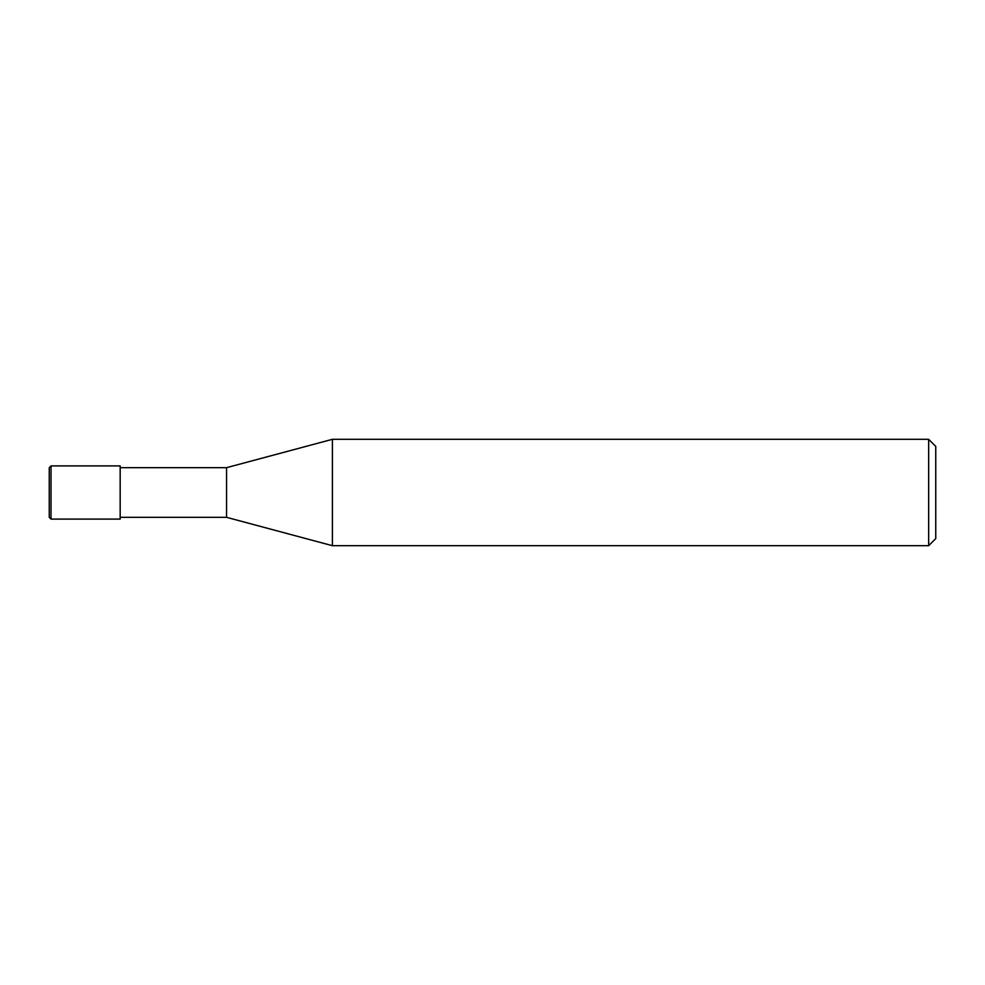 <?xml version="1.0" encoding="UTF-8"?>
<svg xmlns="http://www.w3.org/2000/svg" width="985" height="985" viewBox="0 0 985 985"><rect width="100%" height="100%" fill="white"/><g stroke="black" fill="none" stroke-linecap="round" stroke-linejoin="round"><path stroke-width="0.74" stroke-dasharray="4.92 3.69" d="M928.658 545.69L928.658 439.31M935.75 446.402L935.75 538.598M332.401 439.31L332.401 545.69M226.55 517.322L226.55 467.678L226.55 517.322M120.17 519.095L120.17 465.905M49.25 517.322L49.25 467.678M51.023 465.905L51.023 519.095"/><path stroke-width="1.48" d="M928.658 439.31L928.658 545.69L332.401 545.69L332.401 439.31L928.658 439.31L935.75 446.402L935.75 538.598L928.658 545.69M120.17 517.322L226.55 517.322L226.55 467.678L226.55 517.322L332.401 545.69M51.023 465.905L120.17 465.905L120.17 519.095L51.023 519.095L51.023 465.905L49.25 467.678L49.25 517.322L51.023 519.095M120.17 467.678L226.55 467.678L332.401 439.31"/></g></svg>

